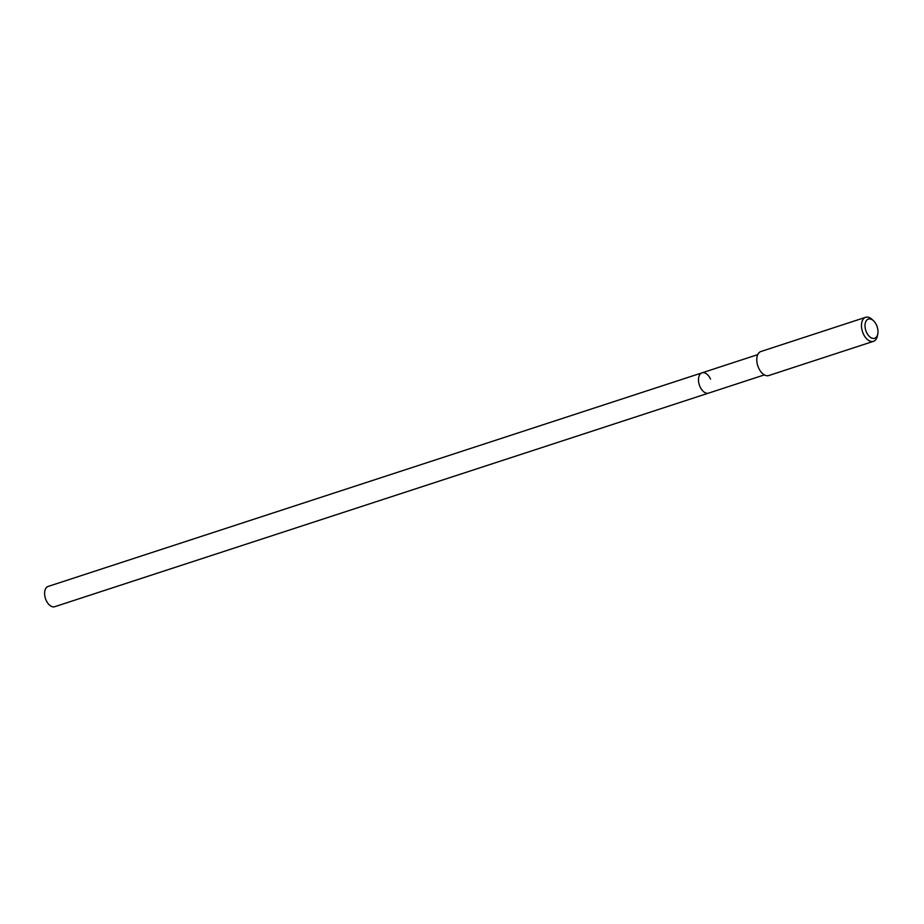 <?xml version="1.0" encoding="UTF-8"?>
<svg xmlns="http://www.w3.org/2000/svg" width="924" height="924" viewBox="0 0 924 924"><rect width="100%" height="100%" fill="white"/><g stroke="black" fill="none" stroke-linecap="round" stroke-linejoin="round"><path stroke-width="1.39" d="M757.761 354.631L48.129 586.44A10.661 6.295 71.9 0 0 46.2 600.438A10.661 6.295 71.9 0 0 54.747 606.698L708.627 393.104A10.661 6.295 -108.1 0 1 700.08 386.833A10.661 6.295 -108.1 0 1 702.009 372.834A10.661 6.295 -108.1 0 1 710.544 379.106M702.009 372.834A10.661 6.295 71.9 0 0 700.08 386.833A10.661 6.295 71.9 0 0 708.627 393.104L764.379 374.89M865.649 317.302L760.949 351.501A12.636 7.461 71.9 0 0 758.673 368.099A12.636 7.461 71.9 0 0 768.803 375.525L873.492 341.326A12.636 7.461 -108.1 0 1 863.363 333.899A12.636 7.461 -108.1 0 1 865.649 317.302A12.636 7.461 -108.1 0 1 872.083 319.427L873.526 320.778A10.106 5.971 -108.1 0 1 876.472 325.005A10.106 5.971 -108.1 0 1 877.8 333.876A10.106 5.971 -108.1 0 1 872.972 338.427A10.106 5.971 -108.1 0 1 866.539 332.351A10.106 5.971 -108.1 0 1 866.135 320.963A10.106 5.971 -108.1 0 1 873.526 320.778M877.8 333.876L877.43 335.805A12.636 7.461 -108.1 0 1 873.492 341.326"/></g></svg>
